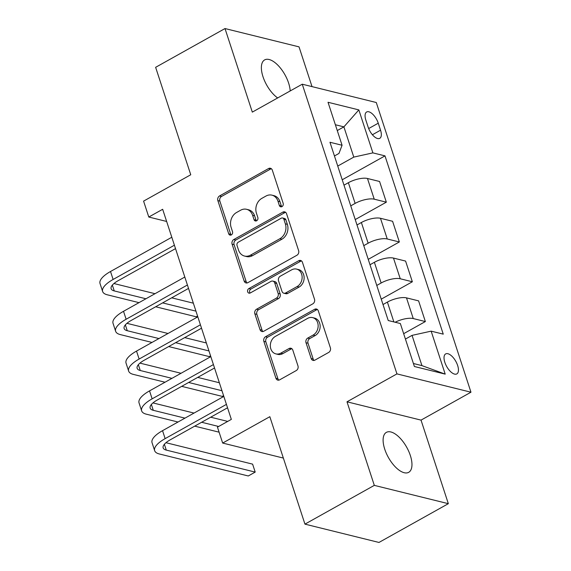 <?xml version="1.0" encoding="UTF-8"?>
<svg xmlns="http://www.w3.org/2000/svg" width="571" height="571" viewBox="0 0 571 571"><rect width="100%" height="100%" fill="white"/><g stroke="black" fill="none" stroke-linecap="round" stroke-linejoin="round"><path stroke-width="0.86" d="M281.981 206.602A2.455 2.006 -76.1 0 0 283.173 203.347L272.317 170.151A3.512 2.869 -76.1 0 0 270.44 168.267A3.512 2.869 -76.1 0 0 268.577 168.545L219.55 195.946A3.512 2.869 -76.1 0 0 217.851 200.592L228.7 233.789A2.455 2.006 -76.1 0 0 230.02 235.109A2.455 2.006 -76.1 0 0 231.319 234.917A2.455 2.006 -76.1 0 0 232.511 231.662L231.112 227.365A11.227 9.179 -76.1 0 1 236.558 212.498L240.641 210.214A11.227 9.179 -76.1 0 1 246.608 209.307A11.227 9.179 -76.1 0 1 252.625 215.338L254.031 219.635A2.455 2.006 -76.1 0 0 255.344 220.956A2.455 2.006 -76.1 0 0 256.65 220.756A2.455 2.006 -76.1 0 0 257.842 217.508L256.436 213.211A11.227 9.179 -76.1 0 1 261.882 198.337L265.972 196.053A11.227 9.179 -76.1 0 1 271.939 195.154A11.227 9.179 -76.1 0 1 277.956 201.185L279.355 205.481A2.455 2.006 -76.1 0 0 280.675 206.802A2.455 2.006 -76.1 0 0 281.981 206.602M410.342 455.515A22.883 10.478 60.8 0 0 386.374 432.368A22.883 10.478 60.8 0 0 384.733 449.177A22.883 10.478 60.8 0 0 408.7 472.324A22.883 10.478 60.8 0 0 410.342 455.515M290.196 90.939A22.883 10.478 60.8 0 0 288.605 83.052A22.883 10.478 60.8 0 0 264.637 59.912A22.883 10.478 60.8 0 0 262.995 76.721A22.883 10.478 60.8 0 0 277.67 97.941M457.642 365.497A11.441 5.239 60.8 0 0 445.658 353.927A11.441 5.239 60.8 0 0 444.838 362.335A11.441 5.239 60.8 0 0 456.821 373.905A11.441 5.239 60.8 0 0 457.642 365.497M311.181 358.524A3.512 2.869 -76.1 0 0 313.058 360.408A3.512 2.869 -76.1 0 0 314.928 360.123L328.682 352.435A3.512 2.869 -76.1 0 0 330.381 347.789L318.332 310.917A3.512 2.869 -76.1 0 0 316.448 309.032A3.512 2.869 -76.1 0 0 314.585 309.318L265.565 336.712A3.512 2.869 -76.1 0 0 263.859 341.358L275.914 378.23A3.512 2.869 -76.1 0 0 277.791 380.115A3.512 2.869 -76.1 0 0 279.654 379.836L296.27 370.55A3.512 2.869 -76.1 0 0 297.969 365.904L292.816 350.123A3.512 2.869 -76.1 0 0 290.932 348.239A3.512 2.869 -76.1 0 0 289.069 348.524L280.832 353.128A9.386 7.673 -76.1 0 1 275.843 353.877A9.386 7.673 -76.1 0 1 270.326 345.94A9.386 7.673 -76.1 0 1 275.365 336.412L307.641 318.368A9.386 7.673 -76.1 0 1 312.63 317.619A9.386 7.673 -76.1 0 1 318.147 325.556A9.386 7.673 -76.1 0 1 313.101 335.091L307.726 338.096A3.512 2.869 -76.1 0 0 306.02 342.743L311.181 358.524L313.179 359.016A3.512 2.869 -76.1 0 0 314.121 360.429M312.023 86.621L299.026 46.865L225.003 28.55L155.633 67.321L190.75 174.755L143.585 201.12L148.788 217.037L162.664 209.286L231.334 419.385L217.458 427.144L222.661 443.06L283.352 458.07M374.312 485.371L448.335 503.679L421.027 420.12L346.997 401.806L374.312 485.371L304.95 524.135L269.833 416.694L222.661 443.06M346.997 401.806L396.945 373.891L302.259 84.201L376.282 102.516L470.968 392.206L396.945 373.891M225.003 28.55L252.318 112.116L302.259 84.201M296.913 255.258A3.512 2.869 -76.1 0 0 298.619 250.612L286.563 213.74A3.512 2.869 -76.1 0 0 284.686 211.855A3.512 2.869 -76.1 0 0 282.823 212.134L233.796 239.535A3.512 2.869 -76.1 0 0 232.097 244.181L244.145 281.053A3.512 2.869 -76.1 0 0 246.03 282.938A3.512 2.869 -76.1 0 0 247.893 282.659L296.913 255.258M302.444 262.332L314.5 299.204A3.512 2.869 -76.1 0 1 312.794 303.851L263.773 331.244A3.512 2.869 -76.1 0 1 261.911 331.53A3.512 2.869 -76.1 0 1 260.033 329.645L254.873 313.864A3.512 2.869 -76.1 0 1 256.572 309.218L276.457 298.105A3.512 2.869 -76.1 0 0 278.156 293.458L274.737 282.988A3.512 2.869 -76.1 0 0 272.859 281.103A3.512 2.869 -76.1 0 0 270.989 281.389L250.291 292.959A2.455 2.006 -76.1 0 1 248.992 293.151A2.455 2.006 -76.1 0 1 247.543 291.074A2.455 2.006 -76.1 0 1 248.863 288.583L298.704 260.726A3.512 2.869 -76.1 0 1 300.567 260.447A3.512 2.869 -76.1 0 1 302.444 262.332M448.335 503.679L378.973 542.45L304.95 524.135M365.854 120.124L368.145 127.126A11.085 5.075 60.8 0 0 379.758 138.339A11.085 5.075 60.8 0 0 380.55 130.195L378.259 123.193A11.085 5.075 60.8 0 0 366.653 111.987A11.085 5.075 60.8 0 0 365.854 120.124M334.449 155.969L338.974 153.442L342.072 145.255L329.967 142.265L388.237 320.531L400.342 323.529L414.389 366.503L445.202 374.126L421.933 365.618L412.048 335.37L405.424 339.074M342.072 145.255L328.025 102.28L358.838 109.903L372.884 152.878L353.784 157.104L337.746 166.061M342.229 179.772L384.99 155.876L372.884 152.878M384.99 155.876L443.253 334.142L431.155 331.151L445.202 374.126M421.027 420.12L470.968 392.206M148.788 217.037L166.639 221.455M337.268 130.566L343.899 126.862L335.37 124.749M353.784 157.104L343.899 126.862L358.838 109.903M403.661 333.685L425.359 321.559L418.593 300.867L406.495 297.869A14.304 5.011 161.9 0 0 387.388 302.095L383.013 304.543M381.25 299.147L412.355 281.767L400.25 278.769A14.304 5.011 161.9 0 0 381.15 282.995L376.767 285.443M412.355 281.767L405.588 261.075L393.483 258.078A14.304 5.011 161.9 0 0 374.383 262.303L370.001 264.751M368.238 259.355L399.35 241.968L387.245 238.978A14.304 5.011 161.9 0 0 368.145 243.203L363.763 245.651M399.35 241.968L392.584 221.277L380.479 218.286A14.304 5.011 161.9 0 0 361.379 222.512L356.996 224.96M355.233 219.564L386.339 202.177L374.233 199.186A14.304 5.011 161.9 0 0 355.133 203.404L350.751 205.86M386.339 202.177L379.579 181.485L367.474 178.495A14.304 5.011 161.9 0 0 348.374 182.713L343.992 185.161M413.411 363.506L421.933 365.618M425.359 321.559L413.254 318.561A14.304 5.011 161.9 0 0 395.161 322.244M412.048 335.37L431.155 331.151M281.76 206.709A2.455 2.006 -76.1 0 1 281.36 205.974L279.954 201.677A11.227 9.179 -76.1 0 0 273.937 195.646L271.939 195.154M246.608 209.307L248.606 209.807A11.227 9.179 -76.1 0 1 254.623 215.838L256.029 220.135A2.455 2.006 -76.1 0 0 256.429 220.863M271.382 168.738A3.512 2.869 -76.1 0 0 270.575 169.045L221.555 196.438A3.512 2.869 -76.1 0 0 219.849 201.085L230.705 234.288A2.455 2.006 -76.1 0 0 231.105 235.024M285.628 212.326A3.512 2.869 -76.1 0 0 284.822 212.633L235.802 240.027A3.512 2.869 -76.1 0 0 234.096 244.674L246.151 281.546A3.512 2.869 -76.1 0 0 247.086 282.959M283.88 219.307A2.455 2.006 -76.1 0 0 282.559 217.986A2.455 2.006 -76.1 0 0 281.253 218.186L238.228 242.232A2.455 2.006 -76.1 0 0 237.036 245.487L238.514 250.019A11.227 9.179 -76.1 0 0 244.531 256.051A11.227 9.179 -76.1 0 0 250.498 255.144L279.911 238.707A11.227 9.179 -76.1 0 0 285.357 223.839L283.88 219.307L285.878 219.799A2.455 2.006 -76.1 0 0 284.558 218.486L282.559 217.986M244.531 256.051L246.536 256.543A11.227 9.179 -76.1 0 0 252.496 255.644L250.498 255.144M285.878 219.799L287.356 224.332A11.227 9.179 -76.1 0 1 281.91 239.206L252.496 255.644M272.859 281.103L274.858 281.603A3.512 2.869 -76.1 0 1 276.735 283.487L280.161 293.951A3.512 2.869 -76.1 0 1 278.455 298.597L258.577 309.71A3.512 2.869 -76.1 0 0 256.871 314.357L262.032 330.138A3.512 2.869 -76.1 0 0 262.967 331.551M301.509 260.918A3.512 2.869 -76.1 0 0 300.703 261.218L250.862 289.076A2.455 2.006 -76.1 0 0 250.069 293.066M297.084 286.578A9.386 7.673 -76.1 0 0 302.13 277.042A9.386 7.673 -76.1 0 0 296.606 269.105A9.386 7.673 -76.1 0 0 291.624 269.855L280.254 276.214A3.512 2.869 -76.1 0 0 278.548 280.861L281.974 291.324A3.512 2.869 -76.1 0 0 283.851 293.209A3.512 2.869 -76.1 0 0 285.714 292.93L297.084 286.578L299.09 287.07A9.386 7.673 -76.1 0 0 304.129 277.535A9.386 7.673 -76.1 0 0 298.612 269.598L296.606 269.105M283.851 293.209L285.85 293.708A3.512 2.869 -76.1 0 0 287.72 293.423L285.714 292.93M299.09 287.07L287.72 293.423M312.63 317.619L314.628 318.111A9.386 7.673 -76.1 0 1 320.153 326.048A9.386 7.673 -76.1 0 1 315.106 335.584L309.725 338.589A3.512 2.869 -76.1 0 0 308.026 343.235L313.179 359.016M275.843 353.877L277.849 354.377A9.386 7.673 -76.1 0 0 282.831 353.62L280.832 353.128M291.881 348.717A3.512 2.869 -76.1 0 0 291.067 349.017L282.831 353.62M317.39 309.511A3.512 2.869 -76.1 0 0 316.584 309.81L267.563 337.211A3.512 2.869 -76.1 0 0 265.858 341.858L277.913 378.73A3.512 2.869 -76.1 0 0 278.848 380.136M139.003 302.644L107.312 294.8A26.816 9.386 -18.1 0 1 102.63 291.503L100.032 283.544A26.816 9.386 -18.1 0 1 110.517 271.503L171.8 237.25M102.63 291.503A26.816 9.386 -18.1 0 1 113.115 279.462L174.405 245.209M175.518 248.621L118.118 280.696A17.879 6.26 161.9 0 0 111.131 288.726A17.879 6.26 161.9 0 0 114.25 290.925L145.94 298.769M162.614 302.894L195.953 311.138M113.936 283.537L155.012 293.694M171.685 297.819L193.348 303.18M197.566 316.063L196.246 316.805L155.676 306.77M152.007 342.436L120.317 334.599A26.816 9.386 -18.1 0 1 115.642 331.294L113.037 323.336A26.816 9.386 -18.1 0 1 123.522 311.295L184.811 277.042M115.642 331.294A26.816 9.386 -18.1 0 1 126.127 319.253L187.409 285M188.523 288.412L131.123 320.488A17.879 6.26 161.9 0 0 124.135 328.518A17.879 6.26 161.9 0 0 127.254 330.716L158.945 338.56M175.618 342.686L208.957 350.929M126.94 323.329L168.017 333.485M184.697 337.611L206.359 342.971M210.571 355.861L209.25 356.597L168.688 346.561M165.012 382.227L133.329 374.39A26.816 9.386 -18.1 0 1 128.646 371.086L126.048 363.127A26.816 9.386 -18.1 0 1 136.526 351.086L197.816 316.834M128.646 371.086A26.816 9.386 -18.1 0 1 139.131 359.045L200.414 324.792M201.527 328.204L144.135 360.28A17.879 6.26 161.9 0 0 137.14 368.309A17.879 6.26 161.9 0 0 140.259 370.515L171.95 378.352M188.63 382.477L221.962 390.721M139.952 363.12L181.021 373.277M197.702 377.402L219.364 382.763M223.575 395.653L222.255 396.388L181.692 386.353M178.024 422.019L146.333 414.182A26.816 9.386 -18.1 0 1 141.651 410.884L139.053 402.926A26.816 9.386 -18.1 0 1 149.538 390.878L210.82 356.625M141.651 410.884A26.816 9.386 -18.1 0 1 152.136 398.836L213.418 364.584M214.539 367.995L157.139 400.078A17.879 6.26 161.9 0 0 150.152 408.108A17.879 6.26 161.9 0 0 153.271 410.306L184.961 418.143M201.634 422.269L218.65 426.48M152.957 402.912L194.033 413.076M210.706 417.201L227.722 421.405M219.107 432.183L194.697 426.144M227.543 407.787L170.144 439.87A17.879 6.26 161.9 0 0 163.156 447.9A17.879 6.26 161.9 0 0 166.275 450.098L255.201 472.096L248.271 475.971L159.338 453.974A26.816 9.386 -18.1 0 1 154.655 450.676L152.057 442.718A26.816 9.386 -18.1 0 1 162.542 430.67L223.825 396.424M154.655 450.676A26.816 9.386 -18.1 0 1 165.14 438.628L226.43 404.382M255.201 472.096L252.603 464.137L165.961 442.703M393.876 321.93L387.388 302.095M381.15 282.995L374.383 262.303M368.145 243.203L361.379 222.512M355.133 203.404L348.374 182.713M374.233 199.186L367.474 178.495M387.245 238.978L380.479 218.286M400.25 278.769L393.483 258.078M413.254 318.561L406.495 297.869M368.666 128.554L378.259 123.193M372.406 134.749L380.55 130.195M279.954 201.677L277.956 201.185M256.029 220.135L254.031 219.635M254.623 215.838L252.625 215.338M230.705 234.288L228.7 233.789M219.849 201.085L217.851 200.592M221.555 196.438L219.55 195.946M270.575 169.045L268.577 168.545M281.36 205.974L279.355 205.481M246.151 281.546L244.145 281.053M234.096 244.674L232.097 244.181M235.802 240.027L233.796 239.535M284.822 212.633L282.823 212.134M281.91 239.206L279.911 238.707M287.356 224.332L285.357 223.839M262.032 330.138L260.033 329.645M256.871 314.357L254.873 313.864M258.577 309.71L256.572 309.218M278.455 298.597L276.457 298.105M280.161 293.951L278.156 293.458M276.735 283.487L274.737 282.988M250.862 289.076L248.863 288.583M300.703 261.218L298.704 260.726M308.026 343.235L306.02 342.743M309.725 338.589L307.726 338.096M315.106 335.584L313.101 335.091M291.067 349.017L289.069 348.524M277.913 378.73L275.914 378.23M265.858 341.858L263.859 341.358M267.563 337.211L265.565 336.712M316.584 309.81L314.585 309.318M110.517 271.503L113.115 279.462M112.351 285.107L114.25 290.925M123.522 311.295L126.127 319.253M125.356 324.899L127.254 330.716M136.526 351.086L139.131 359.045M138.36 364.698L140.259 370.515M149.538 390.878L152.136 398.836M151.365 404.489L153.271 410.306M162.542 430.67L165.14 438.628M164.377 444.281L166.275 450.098"/></g></svg>
